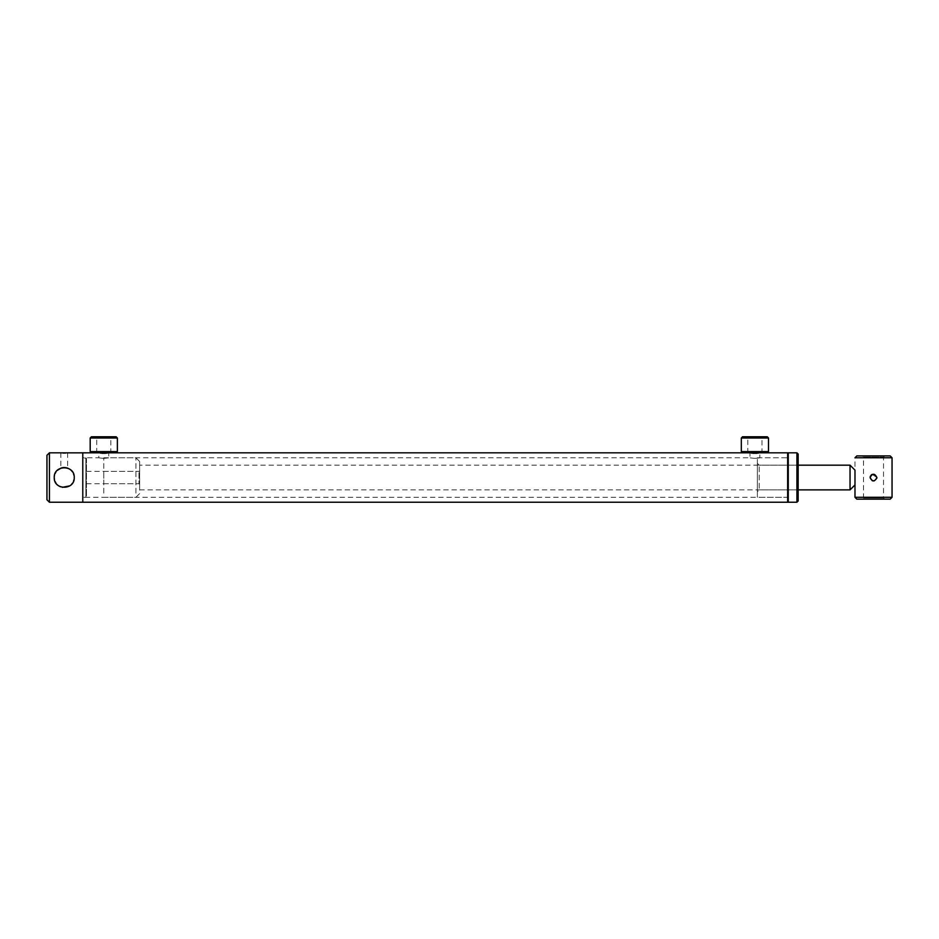 <?xml version="1.0" encoding="UTF-8"?>
<svg xmlns="http://www.w3.org/2000/svg" width="939" height="939" viewBox="0 0 939 939"><rect width="100%" height="100%" fill="white"/><g stroke="black" fill="none" stroke-linecap="round" stroke-linejoin="round"><path stroke-width="0.7" stroke-dasharray="4.7 3.52" d="M103.783 458.385C97.41 457.704 97.41 457.704 103.783 458.385C97.41 457.704 97.41 457.704 103.783 458.385C110.156 457.704 110.156 457.704 103.783 458.385C110.156 457.704 110.156 457.704 103.783 458.385M86.482 458.385L86.482 496.684L86.482 458.385L82.785 457.763L82.785 497.294L82.785 452.821L82.785 502.236L82.785 457.763L98.841 457.763L98.841 452.821L100.309 453.068M101.048 453.161L101.905 453.244M102.832 453.302L104.769 453.302M754.909 458.385C748.536 457.704 748.536 457.704 754.909 458.385C748.536 457.704 748.536 457.704 754.909 458.385C761.283 457.704 761.283 457.704 754.909 458.385C761.283 457.704 761.283 457.704 754.909 458.385M107.281 453.068L108.724 452.821L108.724 457.763L749.968 457.763L749.968 452.821L751.423 453.068M752.174 453.161L753.031 453.244M753.947 453.302L755.86 453.302M788.267 477.528L788.267 501.626L788.267 477.528M787.645 502.236L787.645 452.821M756.799 453.244L757.667 453.161M758.407 453.068L742.549 452.821M105.684 453.244L106.518 453.161M86.482 472.657L86.482 483.714L86.482 472.657M139.618 472.657L139.618 483.714L139.618 472.657M139.618 467.786L139.618 489.888L139.618 467.786M850.041 489.888L850.041 465.181M854.983 484.947L854.983 470.122M116.143 436.764L91.423 436.764M90.191 437.997L117.375 437.997M91.423 452.821L108.724 452.821M117.375 451.589L90.191 451.589M112.093 452.821L110.849 451.589L110.849 437.997L112.093 436.764L95.473 436.764L96.717 437.997L110.849 437.997L96.717 437.997L96.717 451.589L110.849 451.589L96.717 451.589L95.473 452.821L112.093 452.821L95.473 452.821M95.473 436.764L112.093 436.764M767.257 436.764L742.549 436.764M741.317 437.997L768.501 437.997M768.501 451.589L741.317 451.589M763.207 452.821L761.975 451.589L761.975 437.997L763.207 436.764L746.599 436.764L747.831 437.997L761.975 437.997L747.831 437.997L747.831 451.589L761.975 451.589L747.831 451.589L746.599 452.821L763.207 452.821L746.599 452.821M746.599 436.764L763.207 436.764M757.374 497.294L757.374 457.763L757.374 497.294L788.267 497.294L788.267 457.763L788.267 497.294L82.785 497.294L85.872 497.294L85.872 457.763L85.872 497.294L86.482 496.684M757.374 457.763L788.267 457.763L759.851 457.763L759.851 452.821M757.374 463.326L759.228 465.181L798.15 465.181L798.15 489.888L759.228 489.888L759.228 465.181L759.228 489.888L757.374 491.743L757.374 463.326L757.374 491.743M139.618 489.888L798.15 489.888L798.15 465.181L139.618 465.181M788.267 502.236L788.267 452.821M796.918 502.236L796.918 452.821M798.15 501.003L798.15 454.053M139.618 490.193L139.618 461.472L139.618 490.193M135.909 493.116L135.909 457.763L135.909 493.116M103.783 493.116L103.783 457.763L103.783 493.116M138.995 472.657L138.995 483.714L138.995 472.657M103.783 472.657L103.783 483.714L103.783 472.657M139.618 472.176L139.618 484.324L139.618 472.176M64.333 453.056L63.582 453.044M62.948 453.021L62.35 452.985M63.113 467.587L61.117 468.021M62.361 467.704L62.948 467.61M54.439 479.5L55.014 481.402M55.929 483.104L58.688 485.85M60.389 486.766L62.279 487.341M69.815 485.85L71.329 484.606M72.549 483.116L73.477 481.39M74.052 479.512L74.204 478.526M49.427 502.236L49.427 452.821M67.408 452.856L65.636 453.021M74.251 477.528L74.052 475.533M73.488 473.679L72.561 471.953M69.815 469.218L68.066 468.279M66.235 467.728L63.899 467.528M57.173 470.451L55.929 471.965M55.025 473.655L54.439 475.557M54.286 476.519L54.239 477.528M65.46 467.599L66.176 467.716M66.305 467.739L65.084 467.563M46.95 499.771L46.95 455.286M876.85 478.197L876.65 478.831M876.357 479.395L874.186 480.862M873.528 480.932L872.824 480.862M872.214 480.674L871.099 479.911M870.735 479.477L870.136 477.892M862.272 455.908L884.761 455.908L862.272 455.908L863.504 457.14L883.529 457.14L863.504 457.14L863.504 497.916L883.529 497.916L884.761 499.149L862.272 499.149L884.761 499.149M884.761 455.908L883.529 457.14L883.529 497.916L863.504 497.916L862.272 499.149M892.05 457.763L854.983 457.763L854.983 483.374M854.983 497.294L892.05 497.294M870.124 477.528L870.183 476.859M870.43 476.12L871.122 475.122M872.202 474.395L876.92 477.528M856.838 499.149L890.195 499.149M856.838 455.908L890.195 455.908M86.482 471.355L139.618 471.355M86.482 483.714L139.618 483.714M139.618 493.597L135.909 497.294L103.783 497.294M103.783 471.355L138.995 471.355L139.618 470.732M103.783 483.714L138.995 483.714L139.618 484.324M103.783 457.763L135.909 457.763L139.618 461.472M60.847 452.821L60.847 468.115M67.643 452.821L67.643 468.115"/><path stroke-width="1.41" d="M103.783 453.314C97.41 452.774 97.41 452.774 103.783 453.314C110.156 452.774 110.156 452.774 103.783 453.314M100.309 453.068L101.048 453.161M101.905 453.244L102.832 453.302M754.909 453.314C748.536 452.774 748.536 452.774 754.909 453.314C761.283 452.774 761.283 452.774 754.909 453.314M751.423 453.068L752.174 453.161M753.031 453.244L753.947 453.302M788.267 453.443L787.645 452.821L787.645 502.236L82.785 502.236L82.785 452.821L82.785 502.236L49.427 502.236L46.95 499.771L46.95 455.286L49.427 452.821L49.427 502.236M755.86 453.302L756.799 453.244M757.667 453.161L758.407 453.068M104.769 453.302L105.684 453.244M106.518 453.161L107.281 453.068M798.15 465.181L850.041 465.181L850.041 489.888L854.983 484.947L854.983 483.374L854.983 497.294L892.05 497.294L890.195 499.149L856.838 499.149L854.983 497.294M850.041 465.181L854.983 470.122L854.983 483.374M116.143 436.764L117.375 437.997L90.191 437.997L91.423 436.764L116.143 436.764M90.191 451.589L117.375 451.589L116.143 452.821L91.423 452.821L90.191 451.589L90.191 437.997M117.375 451.589L117.375 437.997M767.257 436.764L768.501 437.997L741.317 437.997L742.549 436.764L767.257 436.764M741.317 451.589L768.501 451.589L767.257 452.821L742.549 452.821L741.317 451.589L741.317 437.997M768.501 451.589L768.501 437.997M798.15 454.053L798.15 501.003L796.918 502.236L796.918 452.821L798.15 454.053M796.918 452.821L788.267 452.821L788.267 502.236L796.918 502.236M63.582 453.044L62.948 453.021M61.105 452.856L98.841 452.821M62.948 467.61L62.314 467.716M61.235 467.986L57.173 470.451M61.117 468.021L62.361 467.704M74.204 478.526L74.251 477.528C74.874 464.617 53.617 464.617 54.239 477.528L54.439 479.5M55.014 481.402L55.929 483.104M58.688 485.85L60.389 486.766M62.279 487.341L69.815 485.85M71.329 484.606L72.549 483.116M73.477 481.39L74.052 479.512M54.239 477.528C53.617 490.451 74.885 490.44 74.251 477.528M49.427 452.821L60.847 452.821M65.636 453.021L64.333 453.056M74.052 475.533L73.488 473.679M72.561 471.953L71.376 470.509M71.305 470.439L69.815 469.218M68.066 468.279L66.235 467.728M63.899 467.528L63.113 467.587M55.929 471.965L55.025 473.655M54.439 475.557L54.286 476.519M64.31 467.528L65.46 467.599M65.084 467.563L64.251 467.528M870.136 477.892L870.124 477.528C872.39 481.918 874.655 481.918 876.92 477.528L876.85 478.197M874.186 480.862L873.528 480.932M872.824 480.862L872.214 480.674M892.05 457.763L890.195 455.908L856.838 455.908L854.983 457.763L892.05 457.763L892.05 497.294M876.92 477.528C874.655 473.15 872.39 473.15 870.124 477.528M870.183 476.859L870.43 476.12M871.122 475.122L872.202 474.395M116.143 452.821L749.968 452.821M767.257 452.821L787.645 452.821M788.267 501.626L787.645 502.236M798.15 489.888L850.041 489.888"/></g></svg>
